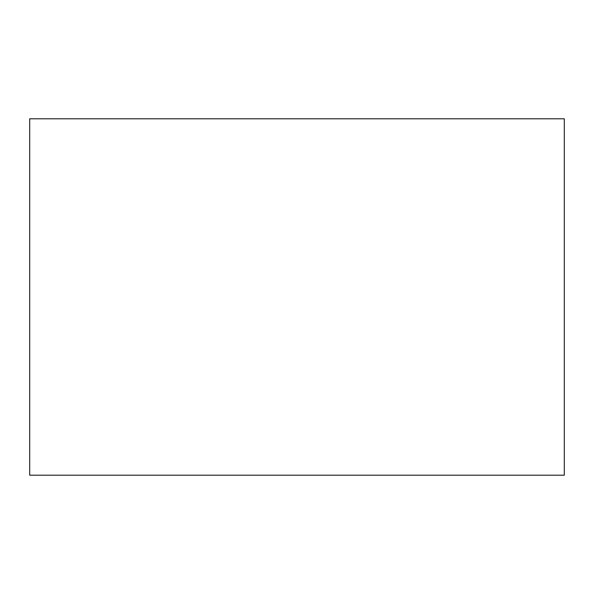 <?xml version="1.0" encoding="UTF-8"?>
<svg xmlns="http://www.w3.org/2000/svg" width="594" height="594" viewBox="0 0 594 594"><rect width="100%" height="100%" fill="white"/><g stroke="black" fill="none" stroke-linecap="round" stroke-linejoin="round"><path stroke-width="0.89" d="M564.3 475.2L29.7 475.2L29.7 118.8L564.3 118.8L564.3 475.2"/></g></svg>
